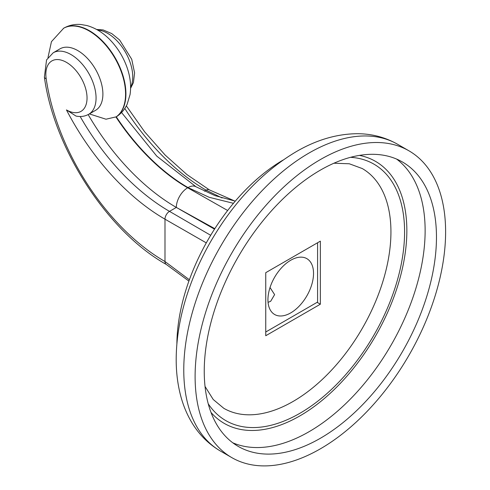 <?xml version="1.0" encoding="UTF-8"?>
<svg xmlns="http://www.w3.org/2000/svg" width="490" height="490" viewBox="0 0 490 490"><rect width="100%" height="100%" fill="white"/><g stroke="black" fill="none" stroke-linecap="round" stroke-linejoin="round"><path stroke-width="0.73" d="M282.938 160.144A151.361 87.392 120 0 0 176.884 343.821M320.356 448.834A177.135 102.269 -60 0 1 231.795 457.611A177.135 102.269 -60 0 1 195.106 376.522A177.135 102.269 -60 0 1 320.356 159.581A177.135 102.269 -60 0 1 408.923 150.804A177.135 102.269 -60 0 1 445.612 231.893A177.135 102.269 -60 0 1 320.356 448.834M320.356 170.134A164.205 94.803 120 0 0 204.244 371.242A164.205 94.803 120 0 0 238.256 446.415A164.205 94.803 120 0 0 320.356 438.281A164.205 94.803 120 0 0 436.468 237.172A164.205 94.803 120 0 0 402.462 162A164.205 94.803 120 0 0 320.356 170.134M333.923 163.219L349.303 163.776L362.269 168.554A138.431 79.925 -60 0 1 383.486 279.484A138.431 79.925 -60 0 1 293.051 401.475A138.431 79.925 -60 0 1 223.832 408.329L213.217 399.491L205.041 386.451M320.356 304.21L265.745 335.736L265.745 272.679L320.356 241.147L320.356 304.21L317.116 302.336M317.581 242.746L317.581 301.956A53.588 30.937 -60 0 1 317.483 302.128L265.745 332M290.735 260.251A32.236 18.614 120 0 0 269.678 288.659A32.236 18.614 120 0 0 274.621 314.488A32.236 18.614 120 0 0 290.735 312.889A32.236 18.614 120 0 0 311.793 284.488A32.236 18.614 120 0 0 306.856 258.653A32.236 18.614 120 0 0 290.735 260.251M270.027 287.526L274.614 294.613L270.664 301.301L268.061 302.336M196.196 186.886A16.035 9.261 120 0 0 196.031 186.788A16.035 9.261 120 0 0 188.013 187.584L209.187 197.305L233.448 203.313M227.654 210.504L187.67 187.78L188.013 187.584A161.014 92.965 60 0 1 116.295 116.816L105.993 119.211L89.352 113.913M234.888 201.071L209.371 189.875A6.382 3.687 120 0 0 209.371 189.875A6.382 3.687 120 0 0 208.281 189.575A6.382 3.687 120 0 0 206.18 190.187L222.129 197.978M47.989 57.544L51.444 41.668L63.7 28.2A51.542 29.761 -120 0 1 89.474 30.754A51.542 29.761 -120 0 1 125.918 93.884A51.542 29.761 -120 0 1 116.295 116.816L116.926 116.424C121.447 113.294 124.858 109.221 127.161 104.199L130.052 94.582C131.4 85.303 130.193 75.711 126.438 65.801C122.819 56.313 117.594 47.91 110.752 40.603C103.666 33.038 95.697 28.01 86.846 25.523L80.917 24.5C74.786 23.973 69.047 25.21 63.7 28.2A51.542 29.761 -120 0 0 63.529 28.304M189.385 279.772L164.989 261.531A170.832 98.631 60 0 1 46.195 78.749A6.382 2.958 171.7 0 1 44.388 77.071C53.955 148.905 107.788 231.837 166.312 264.453A6.382 3.687 -60 0 1 164.989 261.531L164.989 219.183L206.296 242.875M46.195 78.749A29.124 16.819 60 0 1 66.444 62.353A29.124 16.819 60 0 1 87.042 98.018A29.124 16.819 60 0 1 66.456 109.919L75.999 116.063C80.599 117.018 84.837 116.424 88.715 114.28A35.507 20.5 -120 0 0 96.065 98.025A35.507 20.5 -120 0 0 70.958 54.537A35.507 20.5 -120 0 0 53.208 52.779L46.562 59.89L44.388 77.071M88.715 114.28L95.538 110.336A35.507 20.5 -120 0 0 100.983 81.885A35.507 20.5 -120 0 0 77.788 50.593A35.507 20.5 -120 0 0 60.031 48.835L53.208 52.779M88.157 114.587A177.049 102.22 -120 0 0 176.327 207.423L214.816 228.677M179.518 209.261L214.51 229.149M210.688 235.298L169.503 211.368A6.382 3.687 120 0 0 167.396 213.181A6.382 3.687 120 0 0 164.989 219.183A183.432 105.907 -120 0 1 66.456 109.919M309.019 153.033A177.135 102.269 -60 0 1 397.586 144.256C385.324 137.304 371.965 133.782 357.504 133.709C336.924 133.85 316.454 139.864 296.089 151.753C262.089 172.057 233.522 202.168 210.4 242.085C201.69 257.33 194.536 273.01 188.932 289.137C180.681 312.939 176.437 335.993 176.198 358.282C176.088 371.445 177.558 383.86 180.602 395.534C183.064 404.942 186.623 413.64 191.278 421.627C198.573 434.109 208.299 443.922 220.451 451.063A177.135 102.269 -60 0 1 183.768 369.974A177.135 102.269 -60 0 1 309.019 153.033M396.594 159.066A164.205 94.803 -60 0 1 425.13 230.625A164.205 94.803 -60 0 1 309.019 431.733A164.205 94.803 -60 0 1 232.781 442.801M359.427 155.391A151.275 87.343 -60 0 1 402.223 269.231A151.275 87.343 -60 0 1 299.88 415.9A151.275 87.343 -60 0 1 211.019 412.451M208.244 403.803A148.09 85.499 120 0 0 299.88 413.297A148.09 85.499 120 0 0 401.267 264.061A148.09 85.499 120 0 0 350.552 157.315M63.351 28.402A51.542 29.761 60 0 1 89.125 30.956A51.542 29.761 60 0 1 125.575 94.08A51.542 29.761 60 0 1 115.952 117.018A161.014 92.965 -120 0 0 187.664 187.786A16.035 9.261 -60 0 0 176.327 207.423L169.503 211.368A177.049 102.22 60 0 1 80.164 116.498M124.779 108.462A177.049 102.22 -120 0 0 206.18 190.187L204.428 191.204M130.616 87.306A35.507 20.5 -120 0 0 132.747 76.85A35.507 20.5 -120 0 0 107.641 33.357A35.507 20.5 -120 0 0 97.516 29.976M231.795 457.611L220.451 451.063M397.586 144.256L408.923 150.804M235.286 201.145L214.981 195.62L196.031 186.794L156.745 156.108L121.545 112.516M130.603 88.335L133.445 82.516L134.591 72.955L131.737 59.278L119.621 39.984L111.72 33.571L103.09 29.921L96.622 29.467M126.322 105.877L144.709 131.896L165.148 155.054L186.953 174.593L209.371 189.875M166.312 264.453L188.907 281.089"/></g></svg>
